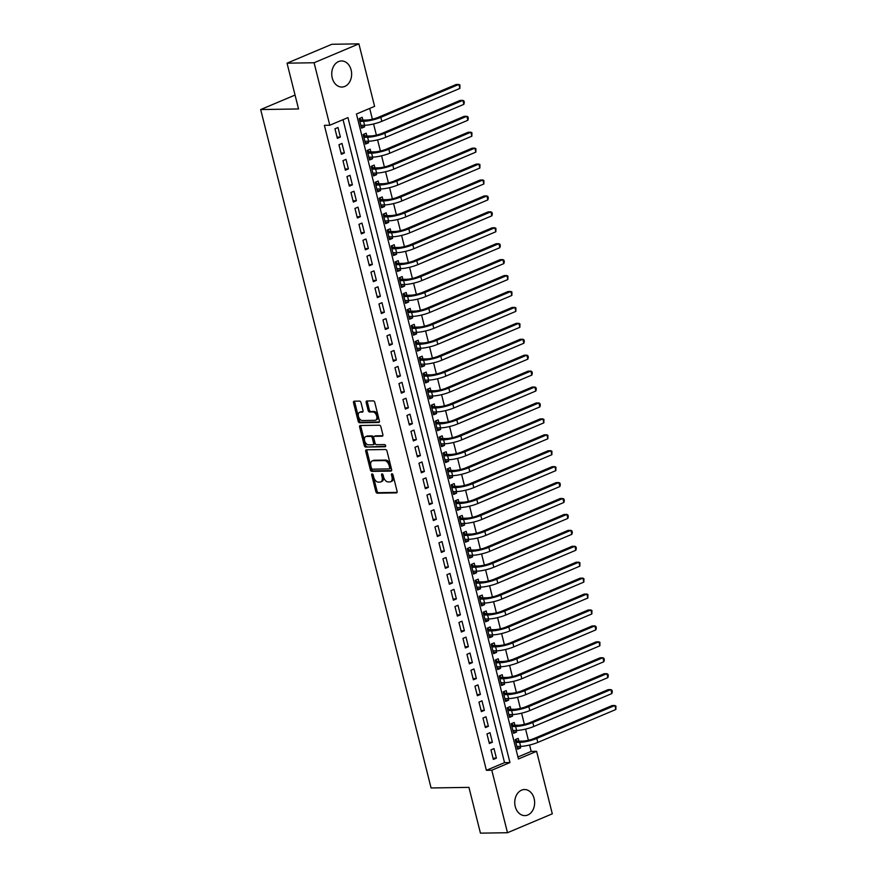 <?xml version="1.0" encoding="UTF-8"?>
<svg xmlns="http://www.w3.org/2000/svg" width="877" height="877" viewBox="0 0 877 877"><rect width="100%" height="100%" fill="white"/><g stroke="black" fill="none" stroke-linecap="round" stroke-linejoin="round"><path stroke-width="1.32" d="M372.155 473.931A1.151 0.713 -112.9 0 0 371.684 475.027L375.849 491.635A1.644 1.02 -112.9 0 0 377.307 493.192L396.426 492.885A1.644 1.02 -112.9 0 0 396.667 492.83A1.644 1.02 -112.9 0 0 397.095 491.306L392.918 474.698A1.151 0.713 -112.9 0 0 391.438 474.72L391.975 476.869A5.251 3.245 -112.9 0 1 390.616 481.758A5.251 3.245 -112.9 0 1 389.837 481.922L388.237 481.955A5.251 3.245 -112.9 0 1 383.589 477L383.041 474.852A1.151 0.713 -112.9 0 0 381.561 474.874L382.098 477.022A5.251 3.245 -112.9 0 1 380.739 481.922A5.251 3.245 -112.9 0 1 379.96 482.076L378.36 482.109A5.251 3.245 -112.9 0 1 373.712 477.154L373.174 475.005A1.151 0.713 -112.9 0 0 372.155 473.931M372.857 474.358A1.151 0.713 -112.9 0 0 372.889 474.523L377.066 491.131A1.644 1.02 -112.9 0 0 378.524 492.677L397.073 492.381M392.611 474.051A1.151 0.713 -112.9 0 0 392.644 474.205L393.181 476.354L391.975 476.869M382.734 474.205A1.151 0.713 -112.9 0 0 382.767 474.369L383.315 476.518L382.098 477.022M351.14 70.017A13.045 9.943 -90.9 0 1 341.898 87.042A13.045 9.943 -90.9 0 1 332.24 77.987A13.045 9.943 -90.9 0 1 341.482 60.951A13.045 9.943 -90.9 0 1 351.14 70.017M534.137 798.585A13.045 9.943 -90.9 0 1 524.906 815.61A13.045 9.943 -90.9 0 1 515.248 806.555A13.045 9.943 -90.9 0 1 524.49 789.53A13.045 9.943 -90.9 0 1 534.137 798.585M361.017 402.653A1.644 1.02 -112.9 0 0 359.57 401.107L354.198 401.195A1.644 1.02 -112.9 0 0 353.957 401.249A1.644 1.02 -112.9 0 0 353.53 402.773L358.167 421.223A1.644 1.02 -112.9 0 0 359.625 422.769L378.732 422.462A1.644 1.02 -112.9 0 0 378.985 422.418A1.644 1.02 -112.9 0 0 379.401 420.883L374.775 402.444A1.644 1.02 -112.9 0 0 373.317 400.888L366.838 400.997A1.644 1.02 -112.9 0 0 366.597 401.041A1.644 1.02 -112.9 0 0 366.169 402.576L368.154 410.469A1.644 1.02 -112.9 0 0 369.612 412.015L372.824 411.96A4.396 2.719 -112.9 0 1 376.562 415.588A4.396 2.719 -112.9 0 1 375.575 420.193A4.396 2.719 -112.9 0 1 374.917 420.324L362.333 420.532A4.396 2.719 -112.9 0 1 358.594 416.904A4.396 2.719 -112.9 0 1 359.581 412.3A4.396 2.719 -112.9 0 1 360.239 412.168L362.333 412.135A1.644 1.02 -112.9 0 0 362.574 412.08A1.644 1.02 -112.9 0 0 363.001 410.546L361.017 402.653M507.487 832.722L480.443 833.15L468.943 787.371L431.078 787.963L260.677 109.559L298.542 108.956L287.042 63.177L314.087 62.749L358.89 43.85L374.6 106.358L356.435 114.021L518.439 758.978L536.603 751.315L552.302 813.823L507.487 832.722L491.789 770.214L509.954 762.552L347.95 117.595L329.785 125.247L314.087 62.749M329.785 125.247L324.38 125.334L486.384 770.302L491.789 770.214M366.411 449.813A1.644 1.02 -112.9 0 0 366.169 449.857A1.644 1.02 -112.9 0 0 365.742 451.392L370.379 469.831A1.644 1.02 -112.9 0 0 371.826 471.377L390.945 471.081A1.644 1.02 -112.9 0 0 391.197 471.026A1.644 1.02 -112.9 0 0 391.613 469.502L386.987 451.052A1.644 1.02 -112.9 0 0 385.529 449.506L366.411 449.813M364.273 445.527L359.636 427.088A1.644 1.02 -112.9 0 1 360.063 425.553A1.644 1.02 -112.9 0 1 360.304 425.498L379.423 425.202A1.644 1.02 -112.9 0 1 380.881 426.748L382.865 434.641A1.644 1.02 -112.9 0 1 382.438 436.165A1.644 1.02 -112.9 0 1 382.186 436.22L374.435 436.34A1.644 1.02 -112.9 0 0 374.194 436.395A1.644 1.02 -112.9 0 0 373.766 437.919L375.082 443.159A1.644 1.02 -112.9 0 0 376.54 444.705L384.608 444.573A1.151 0.713 -112.9 0 1 385.156 446.766L365.731 447.073A1.644 1.02 -112.9 0 1 364.273 445.527L365.479 445.012L360.853 426.573L359.636 427.088M364.218 125.301L364.602 126.869L361.269 126.913M362.903 120.094L362.212 117.31L359.175 118.592L361.576 128.141L364.602 126.869M368.219 141.23L368.603 142.787L365.27 142.841M366.904 136.023L366.202 133.238L363.177 134.51L365.577 144.069L368.603 142.787M372.21 157.147L372.604 158.715L369.272 158.77M370.905 151.951L370.204 149.156L367.178 150.438L369.579 159.987L372.604 158.715M376.211 173.076L376.606 174.644L373.273 174.698M374.907 167.869L374.205 165.084L371.179 166.367L373.58 175.915L376.606 174.644M380.212 189.004L380.607 190.561L377.274 190.616M378.908 183.797L378.206 181.013L375.181 182.284L377.581 191.844L380.607 190.561M384.214 204.933L384.608 206.49L381.276 206.544M382.909 199.726L382.208 196.93L379.182 198.213L381.583 207.772L384.608 206.49M388.215 220.851L388.61 222.418L385.277 222.473M386.91 215.643L386.209 212.859L383.183 214.141L385.584 223.69L388.61 222.418M392.216 236.779L392.611 238.336L389.267 238.391M390.912 231.572L390.21 228.787L387.185 230.059L389.574 239.618L392.611 238.336M396.218 252.708L396.612 254.264L393.269 254.319M394.902 247.5L394.212 244.716L391.175 245.988L393.576 255.547L396.612 254.264M400.219 268.625L400.603 270.193L397.27 270.248M398.903 263.418L398.213 260.633L395.176 261.916L397.577 271.464L400.603 270.193M404.22 284.554L404.604 286.11L401.271 286.165M402.905 279.346L402.203 276.562L399.178 277.834L401.578 287.393L404.604 286.11M408.211 300.482L408.605 302.039L405.273 302.094M406.906 295.275L406.204 292.49L403.179 293.762L405.58 303.321L408.605 302.039M412.212 316.4L412.607 317.967L409.274 318.022M410.907 311.192L410.206 308.408L407.18 309.691L409.581 319.239L412.607 317.967M416.213 332.328L416.608 333.896L413.275 333.94M414.909 327.121L414.207 324.337L411.181 325.608L413.582 335.167L416.608 333.896M420.215 348.257L420.609 349.813L417.277 349.868M418.91 343.05L418.208 340.265L415.183 341.537L417.584 351.096L420.609 349.813M424.216 364.174L424.611 365.742L421.278 365.797M422.911 358.978L422.21 356.183L419.184 357.465L421.585 367.014L424.611 365.742M428.217 380.103L428.612 381.67L425.268 381.714M426.913 374.896L426.211 372.111L423.185 373.383L425.575 382.942L428.612 381.67M432.218 396.031L432.613 397.588L429.27 397.643M430.903 390.824L430.212 388.04L427.176 389.311L429.577 398.871L432.613 397.588M436.22 411.949L436.603 413.516L433.271 413.571M434.904 406.753L434.214 403.957L431.177 405.24L433.578 414.788L436.603 413.516M440.221 427.877L440.605 429.445L437.272 429.489M438.906 422.67L438.204 419.886L435.178 421.168L437.579 430.717L440.605 429.445M444.211 443.806L444.606 445.363L441.274 445.417M442.907 438.599L442.205 435.814L439.18 437.086L441.58 446.645L444.606 445.363M448.213 459.723L448.607 461.291L445.275 461.346M446.908 454.527L446.207 451.732L443.181 453.014L445.582 462.563L448.607 461.291M452.214 475.652L452.609 477.22L449.276 477.274M450.91 470.445L450.208 467.66L447.182 468.943L449.583 478.491L452.609 477.22M456.215 491.58L456.61 493.137L453.277 493.192M454.911 486.373L454.209 483.589L451.184 484.86L453.584 494.42L456.61 493.137M460.217 507.498L460.611 509.066L457.279 509.12M458.912 502.302L458.211 499.506L455.185 500.789L457.586 510.348L460.611 509.066M464.218 523.426L464.613 524.994L461.269 525.049M462.913 518.219L462.212 515.435L459.186 516.717L461.576 526.266L464.613 524.994M468.219 539.355L468.614 540.912L465.27 540.966M466.904 534.148L466.213 531.363L463.177 532.635L465.577 542.194L468.614 540.912M472.221 555.284L472.604 556.84L469.272 556.895M470.905 550.076L470.215 547.292L467.178 548.563L469.579 558.123L472.604 556.84M476.222 571.201L476.606 572.769L473.273 572.824M474.906 565.994L474.205 563.209L471.179 564.492L473.58 574.04L476.606 572.769M480.212 587.13L480.607 588.686L477.274 588.741M478.908 581.922L478.206 579.138L475.181 580.41L477.581 589.969L480.607 588.686M484.214 603.058L484.608 604.615L481.276 604.67M482.909 597.851L482.207 595.066L479.182 596.338L481.583 605.897L484.608 604.615M488.215 618.976L488.61 620.543L485.277 620.598M486.91 613.768L486.209 610.984L483.183 612.267L485.584 621.815L488.61 620.543M492.216 634.904L492.611 636.472L489.278 636.516M490.912 629.697L490.21 626.912L487.184 628.184L489.585 637.743L492.611 636.472M496.218 650.833L496.612 652.389L493.28 652.444M494.913 645.625L494.211 642.841L491.186 644.113L493.587 653.672L496.612 652.389M500.219 666.75L500.614 668.318L497.27 668.373M498.914 661.554L498.213 658.759L495.187 660.041L497.577 669.589L500.614 668.318M504.22 682.679L504.615 684.246L501.271 684.29M502.905 677.472L502.214 674.687L499.177 675.959L501.578 685.518L504.615 684.246M508.221 698.607L508.605 700.164L505.273 700.219M506.906 693.4L506.215 690.616L503.179 691.887L505.58 701.447L508.605 700.164M512.223 714.525L512.606 716.092L509.274 716.147M510.907 709.329L510.206 706.533L507.18 707.816L509.581 717.364L512.606 716.092M516.213 730.453L516.608 732.021L513.275 732.065M514.909 725.246L514.207 722.462L511.181 723.733L513.582 733.293L516.608 732.021M490.967 749.879L493.356 759.438L496.393 758.156L493.992 748.596L490.967 749.879M486.965 733.95L489.366 743.51L492.392 742.227L489.991 732.679L486.965 733.95M482.964 718.033L485.365 727.581L488.39 726.309L485.99 716.75L482.964 718.033M478.963 702.104L481.363 711.653L484.389 710.381L481.988 700.822L478.963 702.104M474.961 686.176L477.362 695.735L480.388 694.452L477.987 684.904L474.961 686.176M470.96 670.247L473.361 679.807L476.386 678.535L473.986 668.976L470.96 670.247M466.959 654.33L469.359 663.878L472.385 662.606L469.984 653.047L466.959 654.33M462.957 638.401L465.358 647.96L468.384 646.678L465.994 637.13L462.957 638.401M458.956 622.473L461.357 632.032L464.393 630.76L461.993 621.201L458.956 622.473M454.966 606.555L457.355 616.103L460.392 614.832L457.991 605.273L454.966 606.555M450.964 590.627L453.365 600.186L456.391 598.903L453.99 589.355L450.964 590.627M446.963 574.698L449.364 584.257L452.389 582.986L449.989 573.426L446.963 574.698M442.962 558.781L445.363 568.329L448.388 567.057L445.987 557.498L442.962 558.781M438.96 542.852L441.361 552.411L444.387 551.129L441.986 541.58L438.96 542.852M434.959 526.924L437.36 536.483L440.386 535.2L437.985 525.652L434.959 526.924M430.958 511.006L433.359 520.554L436.384 519.283L433.983 509.723L430.958 511.006M426.956 495.077L429.357 504.637L432.383 503.354L429.993 493.795L426.956 495.077M422.955 479.149L425.356 488.708L428.393 487.426L425.992 477.877L422.955 479.149M418.965 463.231L421.355 472.78L424.391 471.508L421.99 461.949L418.965 463.231M414.964 447.303L417.364 456.862L420.39 455.58L417.989 446.02L414.964 447.303M410.962 431.374L413.363 440.934L416.389 439.651L413.988 430.103L410.962 431.374M406.961 415.457L409.362 425.005L412.387 423.734L409.987 414.174L406.961 415.457M402.96 399.528L405.36 409.077L408.386 407.805L405.985 398.246L402.96 399.528M398.958 383.6L401.359 393.159L404.385 391.876L401.984 382.328L398.958 383.6M394.957 367.671L397.358 377.231L400.383 375.959L397.983 366.4L394.957 367.671M390.956 351.754L393.356 361.302L396.382 360.03L393.992 350.471L390.956 351.754M386.954 335.825L389.355 345.385L392.392 344.102L389.991 334.554L386.954 335.825M382.964 319.897L385.354 329.456L388.39 328.184L385.99 318.625L382.964 319.897M378.963 303.979L381.363 313.527L384.389 312.256L381.988 302.697L378.963 303.979M374.961 288.051L377.362 297.61L380.388 296.327L377.987 286.779L374.961 288.051M370.96 272.122L373.361 281.681L376.386 280.41L373.986 270.85L370.96 272.122M366.959 256.205L369.36 265.753L372.385 264.481L369.984 254.922L366.959 256.205M362.957 240.276L365.358 249.835L368.384 248.553L365.983 239.004L362.957 240.276M358.956 224.348L361.357 233.907L364.383 232.624L361.982 223.076L358.956 224.348M354.955 208.43L357.356 217.978L360.381 216.707L357.991 207.147L354.955 208.43M350.953 192.501L353.354 202.061L356.391 200.778L353.99 191.23L350.953 192.501M346.963 176.573L349.353 186.132L352.39 184.85L349.989 175.301L346.963 176.573M342.962 160.655L345.363 170.204L348.388 168.932L345.987 159.373L342.962 160.655M338.96 144.727L341.361 154.286L344.387 153.004L341.986 143.444L338.96 144.727M486.384 770.302L504.549 762.639L343.039 119.667M340.386 137.075L337.985 127.527L334.959 128.798L337.36 138.358L340.386 137.075L337.053 137.13M517.934 756.994L531.188 751.403L529.587 745.022M528.392 740.276L525.586 729.105M524.391 724.347L521.585 713.176M520.39 708.419L517.583 697.248M516.389 692.501L513.582 681.33M512.398 676.573L509.592 665.402M508.397 660.644L505.59 649.473M504.396 644.716L501.589 633.545M500.394 628.798L497.588 617.627M496.393 612.87L493.587 601.699M492.392 596.941L489.585 585.77M488.39 581.023L485.584 569.853M484.389 565.095L481.583 553.924M480.388 549.166L477.581 537.996M476.397 533.249L473.591 522.078M472.396 517.32L469.59 506.15M468.395 501.392L465.588 490.221M464.393 485.474L461.587 474.304M460.392 469.546L457.586 458.375M456.391 453.617L453.584 442.447M452.389 437.7L449.583 426.529M448.388 421.771L445.582 410.6M444.387 405.843L441.58 394.672M440.397 389.925L437.59 378.754M436.395 373.997L433.589 362.826M432.394 358.068L429.587 346.897M428.393 342.14L425.586 330.969M424.391 326.222L421.585 315.051M420.39 310.294L417.584 299.123M416.389 294.365L413.582 283.194M412.387 278.447L409.581 267.277M408.386 262.519L405.58 251.348M404.396 246.59L401.589 235.42M400.394 230.673L397.588 219.502M396.393 214.744L393.587 203.574M392.392 198.816L389.585 187.645M388.39 182.898L385.584 171.728M384.389 166.97L381.583 155.799M380.388 151.041L377.581 139.871M376.386 135.124L373.58 123.953M372.385 119.195L369.688 108.43M518.91 741.175L518.208 738.39L515.183 739.662L517.583 749.221L520.609 747.938L520.214 746.382M295.045 95.067L260.677 109.559M287.042 63.177L331.846 44.278L358.89 43.85M531.188 751.403L536.603 751.315M504.549 762.639L509.954 762.552M520.609 747.938L517.277 747.993M496.393 758.156L493.049 758.21M492.392 742.227L489.059 742.282M488.39 726.309L485.058 726.353M484.389 710.381L481.056 710.436M480.388 694.452L477.055 694.507M476.386 678.535L473.054 678.579M472.385 662.606L469.052 662.661M468.384 646.678L465.051 646.733M464.393 630.76L461.05 630.804M460.392 614.832L457.049 614.887M456.391 598.903L453.058 598.958M452.389 582.986L449.057 583.03M448.388 567.057L445.056 567.112M444.387 551.129L441.054 551.184M440.386 535.2L437.053 535.255M436.384 519.283L433.052 519.337M432.383 503.354L429.05 503.409M428.393 487.426L425.049 487.48M424.391 471.508L421.048 471.563M420.39 455.58L417.057 455.634M416.389 439.651L413.056 439.706M412.387 423.734L409.055 423.788M408.386 407.805L405.053 407.86M404.385 391.876L401.052 391.931M400.383 375.959L397.051 376.003M396.382 360.03L393.049 360.085M392.392 344.102L389.048 344.157M388.39 328.184L385.047 328.228M384.389 312.256L381.057 312.311M380.388 296.327L377.055 296.382M376.386 280.41L373.054 280.454M372.385 264.481L369.053 264.536M368.384 248.553L365.051 248.608M364.383 232.624L361.05 232.679M360.381 216.707L357.049 216.762M356.391 200.778L353.047 200.833M352.39 184.85L349.046 184.904M348.388 168.932L345.056 168.987M344.387 153.004L341.054 153.058M380.739 481.922L381.955 481.407A5.251 3.245 -112.9 0 0 383.315 476.518M390.616 481.758L391.833 481.254A5.251 3.245 -112.9 0 0 393.181 476.354M366.97 449.802A1.644 1.02 -112.9 0 0 366.959 450.877L371.585 469.327A1.644 1.02 -112.9 0 0 373.043 470.872L391.591 470.576M371.431 468.088A1.151 0.713 -112.9 0 0 372.451 469.173L389.224 468.91A1.151 0.713 -112.9 0 0 389.695 467.803L389.125 465.534A5.251 3.245 -112.9 0 0 384.477 460.589L372.999 460.765A5.251 3.245 -112.9 0 0 372.221 460.929A5.251 3.245 -112.9 0 0 370.861 465.83L371.431 468.088M389.541 468.778L390.44 468.395A1.151 0.713 -112.9 0 0 390.912 467.288L389.695 467.803M372.221 460.929L373.427 460.425A5.251 3.245 -112.9 0 1 374.216 460.261L385.683 460.074A5.251 3.245 -112.9 0 1 390.342 465.029L390.912 467.288M360.875 425.498A1.644 1.02 -112.9 0 0 360.853 426.573M382.843 435.716L375.652 435.836A1.644 1.02 -112.9 0 0 375.4 435.88A1.644 1.02 -112.9 0 0 375.192 436.022M385.661 446.272L365.731 447.073M366.4 436.472A4.396 2.719 -112.9 0 0 365.742 436.603A4.396 2.719 -112.9 0 0 364.755 441.208A4.396 2.719 -112.9 0 0 368.493 444.836L372.933 444.76A1.644 1.02 -112.9 0 0 373.174 444.716A1.644 1.02 -112.9 0 0 373.602 443.181L372.286 437.952A1.644 1.02 -112.9 0 0 370.828 436.395L366.4 436.472L367.606 435.957A4.396 2.719 -112.9 0 0 366.948 436.099L365.742 436.603M374.139 444.255A1.644 1.02 -112.9 0 0 374.38 444.2A1.644 1.02 -112.9 0 0 374.808 442.677L373.602 443.181M367.606 435.957L372.034 435.891A1.644 1.02 -112.9 0 1 373.492 437.437L374.808 442.677M365.479 445.012A1.644 1.02 -112.9 0 0 366.937 446.568M359.581 412.3L360.787 411.784A4.396 2.719 -112.9 0 1 361.445 411.653L362.979 411.631M375.575 420.193L376.792 419.677A4.396 2.719 -112.9 0 0 377.768 415.084A4.396 2.719 -112.9 0 0 374.03 411.456L372.824 411.96M367.397 400.986A1.644 1.02 -112.9 0 0 367.386 402.061L369.36 409.954A1.644 1.02 -112.9 0 0 370.818 411.51L374.03 411.456M354.768 401.184A1.644 1.02 -112.9 0 0 354.747 402.269L359.373 420.708A1.644 1.02 -112.9 0 0 360.831 422.254L379.379 421.958M515.237 739.892L517.825 741.197L522.648 741.12A8.364 1.59 -14.1 0 0 534.104 738.478L612.157 705.557L614.865 705.514L536.812 738.434A12.541 2.39 165.9 0 1 519.612 742.391L515.884 742.446M615.862 709.504L614.865 705.514L615.928 706.062L615.862 709.504L537.809 742.413A12.541 2.39 165.9 0 1 520.62 746.371L516.882 746.437M517.825 741.197L515.786 742.052M511.236 723.963L513.823 725.268L518.647 725.191A8.364 1.59 -14.1 0 0 530.103 722.549L608.156 689.64L610.863 689.596L532.81 722.505A12.541 2.39 165.9 0 1 515.61 726.463L511.883 726.529M611.861 693.575L610.863 689.596L611.927 690.133L612.332 691.734L611.861 693.575L533.808 726.485A12.541 2.39 165.9 0 1 516.619 730.442L512.881 730.508M513.823 725.268L511.784 726.123M507.235 708.046L509.822 709.34L514.646 709.263A8.364 1.59 -14.1 0 0 526.112 706.621L604.154 673.711L606.862 673.668L528.809 706.588A12.541 2.39 165.9 0 1 511.62 710.545L507.882 710.6M607.86 677.647L606.862 673.668L607.925 674.216L608.331 675.805L607.86 677.647L529.818 710.567A12.541 2.39 165.9 0 1 512.617 714.525L508.879 714.58M509.822 709.34L507.783 710.206M503.245 692.117L505.821 693.411L510.644 693.334A8.364 1.59 -14.1 0 0 522.111 690.703L600.164 657.783L602.861 657.739L524.808 690.659A12.541 2.39 165.9 0 1 507.619 694.617L503.88 694.672M603.869 661.729L602.861 657.739L603.924 658.287L604.33 659.877L603.869 661.729L525.816 694.639A12.541 2.39 165.9 0 1 508.616 698.596L504.878 698.662M505.821 693.411L503.782 694.277M499.243 676.189L501.819 677.493L506.643 677.417A8.364 1.59 -14.1 0 0 518.11 674.775L596.163 641.865L598.859 641.821L520.817 674.731A12.541 2.39 165.9 0 1 503.617 678.688L499.879 678.754M599.868 645.801L598.859 641.821L599.923 642.359L599.868 645.801L521.815 678.71A12.541 2.39 165.9 0 1 504.615 682.668L500.888 682.734M501.819 677.493L499.78 678.349M495.242 660.26L497.818 661.565L502.642 661.488A8.364 1.59 -14.1 0 0 514.108 658.846L592.161 625.937L594.869 625.893L516.816 658.802A12.541 2.39 165.9 0 1 499.616 662.771L495.878 662.826M595.867 629.872L594.869 625.893L595.922 626.441L596.327 628.031L595.867 629.872L517.814 662.793A12.541 2.39 165.9 0 1 500.614 666.75L496.886 666.805M497.818 661.565L495.779 662.431M491.241 644.343L493.817 645.636L498.64 645.56A8.364 1.59 -14.1 0 0 510.107 642.929L588.16 610.008L590.868 609.964L512.815 642.885A12.541 2.39 165.9 0 1 495.615 646.842L491.887 646.897M591.865 613.944L590.868 609.964L591.931 610.513L591.865 613.944L513.812 646.864A12.541 2.39 165.9 0 1 496.612 650.822L492.885 650.877M493.817 645.636L491.778 646.502M487.239 628.414L489.826 629.719L494.639 629.642A8.364 1.59 -14.1 0 0 506.106 627L584.159 594.091L586.866 594.047L508.813 626.956A12.541 2.39 165.9 0 1 491.613 630.914L487.886 630.98M587.864 598.026L586.866 594.047L587.93 594.584L587.864 598.026L509.811 630.936A12.541 2.39 165.9 0 1 492.611 634.893L488.884 634.959M489.826 629.719L487.776 630.574M483.238 612.486L485.825 613.79L490.638 613.714A8.364 1.59 -14.1 0 0 502.104 611.072L580.157 578.162L582.865 578.118L504.812 611.028A12.541 2.39 165.9 0 1 487.612 614.996L483.885 615.051M583.863 582.098L582.865 578.118L583.929 578.667L583.863 582.098L505.81 615.018A12.541 2.39 165.9 0 1 488.61 618.976L484.882 619.03M485.825 613.79L483.786 614.645M479.237 596.568L481.824 597.862L486.647 597.785A8.364 1.59 -14.1 0 0 498.103 595.154L576.156 562.234L578.864 562.19L500.811 595.11A12.541 2.39 165.9 0 1 483.611 599.068L479.883 599.123M579.861 566.169L578.864 562.19L579.927 562.738L579.861 566.169L501.808 599.09A12.541 2.39 165.9 0 1 484.619 603.047L480.881 603.102M481.824 597.862L479.785 598.728M475.235 580.64L477.822 581.944L482.646 581.868A8.364 1.59 -14.1 0 0 494.102 579.226L572.155 546.305L574.863 546.272L496.81 579.182A12.541 2.39 165.9 0 1 479.609 583.139L475.882 583.205M575.86 550.252L574.863 546.272L575.926 546.809L576.332 548.399L575.86 550.252L497.807 583.161A12.541 2.39 165.9 0 1 480.618 587.119L476.88 587.184M477.822 581.944L475.783 582.799M471.234 564.711L473.821 566.016L478.645 565.939A8.364 1.59 -14.1 0 0 490.111 563.297L568.153 530.388L570.861 530.344L492.808 563.253A12.541 2.39 165.9 0 1 475.619 567.211L471.881 567.276M571.859 534.323L570.861 530.344L571.925 530.881L572.33 532.482L571.859 534.323L493.817 567.244A12.541 2.39 165.9 0 1 476.617 571.201L472.878 571.256M473.821 566.016L471.782 566.871M467.244 548.794L469.82 550.087L474.643 550.011A8.364 1.59 -14.1 0 0 486.11 547.38L564.163 514.459L566.86 514.415L488.807 547.336A12.541 2.39 165.9 0 1 471.618 551.293L467.88 551.348M567.868 518.395L566.86 514.415L567.923 514.963L568.329 516.553L567.868 518.395L489.815 551.315A12.541 2.39 165.9 0 1 472.615 555.273L468.877 555.327M469.82 550.087L467.781 550.953M463.242 532.865L465.819 534.17L470.642 534.093A8.364 1.59 -14.1 0 0 482.109 531.451L560.162 498.531L562.859 498.498L484.817 531.407A12.541 2.39 165.9 0 1 467.616 535.365L463.878 535.43M563.867 502.477L562.859 498.498L563.922 499.035L564.328 500.624L563.867 502.477L485.814 535.387A12.541 2.39 165.9 0 1 468.614 539.344L464.887 539.41M465.819 534.17L463.78 535.025M459.241 516.937L461.817 518.241L466.641 518.164A8.364 1.59 -14.1 0 0 478.108 515.523L556.161 482.613L558.868 482.569L480.815 515.479A12.541 2.39 165.9 0 1 463.615 519.436L459.877 519.502M559.866 486.549L558.868 482.569L559.921 483.106L560.326 484.707L559.866 486.549L481.813 519.458A12.541 2.39 165.9 0 1 464.613 523.426L460.885 523.481M461.817 518.241L459.778 519.096M455.24 501.019L457.816 502.313L462.639 502.236A8.364 1.59 -14.1 0 0 474.106 499.605L552.159 466.685L554.867 466.641L476.814 499.561A12.541 2.39 165.9 0 1 459.614 503.519L455.887 503.573M555.865 470.62L554.867 466.641L555.93 467.189L555.865 470.62L477.812 503.541A12.541 2.39 165.9 0 1 460.611 507.498L456.884 507.553M457.816 502.313L455.777 503.179M451.238 485.091L453.826 486.395L458.638 486.318A8.364 1.59 -14.1 0 0 470.105 483.676L548.158 450.756L550.866 450.712L472.813 483.633A12.541 2.39 165.9 0 1 455.612 487.59L451.885 487.645M551.863 454.703L550.866 450.712L551.929 451.26L551.863 454.703L473.81 487.612A12.541 2.39 165.9 0 1 456.61 491.569L452.883 491.635M453.826 486.395L451.776 487.25M447.237 469.162L449.824 470.467L454.637 470.39A8.364 1.59 -14.1 0 0 466.104 467.748L544.157 434.839L546.864 434.795L468.811 467.704A12.541 2.39 165.9 0 1 451.611 471.662L447.884 471.727M547.862 438.774L546.864 434.795L547.928 435.332L547.862 438.774L469.809 471.683A12.541 2.39 165.9 0 1 452.609 475.652L448.881 475.707M449.824 470.467L447.785 471.322M443.236 453.245L445.823 454.538L450.646 454.461A8.364 1.59 -14.1 0 0 462.102 451.819L540.155 418.91L542.863 418.866L464.81 451.787A12.541 2.39 165.9 0 1 447.61 455.744L443.883 455.799M543.861 422.846L542.863 418.866L543.926 419.414L543.861 422.846L465.808 455.766A12.541 2.39 165.9 0 1 448.618 459.723L444.88 459.778M445.823 454.538L443.784 455.404M439.234 437.316L441.822 438.621L446.645 438.544A8.364 1.59 -14.1 0 0 458.101 435.902L536.154 402.981L538.862 402.938L460.809 435.858A12.541 2.39 165.9 0 1 443.609 439.815L439.881 439.87M539.859 406.928L538.862 402.938L539.925 403.486L540.331 405.075L539.859 406.928L461.806 439.837A12.541 2.39 165.9 0 1 444.617 443.795L440.879 443.861M441.822 438.621L439.783 439.476M435.233 421.388L437.82 422.692L442.644 422.615A8.364 1.59 -14.1 0 0 454.111 419.973L532.153 387.064L534.86 387.02L456.807 419.93A12.541 2.39 165.9 0 1 439.618 423.887L435.88 423.953M535.858 390.999L534.86 387.02L535.924 387.557L536.329 389.158L535.858 390.999L457.816 423.909A12.541 2.39 165.9 0 1 440.616 427.877L436.878 427.932M437.82 422.692L435.781 423.547M431.243 405.47L433.819 406.764L438.643 406.687A8.364 1.59 -14.1 0 0 450.109 404.045L528.162 371.135L530.859 371.092L452.806 404.012A12.541 2.39 165.9 0 1 435.617 407.969L431.879 408.024M531.868 375.071L530.859 371.092L531.922 371.64L532.328 373.229L531.868 375.071L453.815 407.991A12.541 2.39 165.9 0 1 436.614 411.949L432.876 412.004M433.819 406.764L431.78 407.63M427.242 389.541L429.818 390.835L434.641 390.769A8.364 1.59 -14.1 0 0 446.108 388.127L524.161 355.207L526.858 355.163L448.816 388.083A12.541 2.39 165.9 0 1 431.616 392.041L427.877 392.096M527.866 359.153L526.858 355.163L527.921 355.711L528.327 357.301L527.866 359.153L449.813 392.063A12.541 2.39 165.9 0 1 432.613 396.02L428.886 396.086M429.818 390.835L427.779 391.701M423.24 373.613L425.816 374.917L430.64 374.841A8.364 1.59 -14.1 0 0 442.107 372.199L520.16 339.289L522.867 339.246L444.814 372.155A12.541 2.39 165.9 0 1 427.614 376.112L423.876 376.178M523.865 343.225L522.867 339.246L523.92 339.783L524.325 341.383L523.865 343.225L445.812 376.134A12.541 2.39 165.9 0 1 428.612 380.092L424.885 380.158M425.816 374.917L423.777 375.773M419.239 357.684L421.815 358.989L426.639 358.912A8.364 1.59 -14.1 0 0 438.105 356.27L516.158 323.361L518.866 323.317L440.813 356.226A12.541 2.39 165.9 0 1 423.613 360.195L419.886 360.25M519.864 327.296L518.866 323.317L519.929 323.865L519.864 327.296L441.811 360.217A12.541 2.39 165.9 0 1 424.611 364.174L420.883 364.229M421.815 358.989L419.776 359.855M415.238 341.767L417.825 343.06L422.637 342.984A8.364 1.59 -14.1 0 0 434.104 340.353L512.157 307.432L514.865 307.388L436.812 340.309A12.541 2.39 165.9 0 1 419.612 344.266L415.884 344.321M515.862 311.368L514.865 307.388L515.928 307.937L515.862 311.368L437.809 344.288A12.541 2.39 165.9 0 1 420.609 348.246L416.882 348.301M417.825 343.06L415.775 343.927M411.236 325.838L413.823 327.143L418.636 327.066A8.364 1.59 -14.1 0 0 430.103 324.424L508.156 291.515L510.863 291.471L432.81 324.38A12.541 2.39 165.9 0 1 415.61 328.338L411.883 328.404M511.861 295.45L510.863 291.471L511.927 292.008L511.861 295.45L433.808 328.36A12.541 2.39 165.9 0 1 416.608 332.317L412.881 332.383M413.823 327.143L411.784 327.998M407.235 309.91L409.822 311.214L414.646 311.138A8.364 1.59 -14.1 0 0 426.101 308.496L504.154 275.586L506.862 275.542L428.809 308.452A12.541 2.39 165.9 0 1 411.609 312.42L407.882 312.475M507.86 279.522L506.862 275.542L507.926 276.091L507.86 279.522L429.807 312.442A12.541 2.39 165.9 0 1 412.618 316.4L408.879 316.454M409.822 311.214L407.783 312.069M403.234 293.992L405.821 295.286L410.644 295.209A8.364 1.59 -14.1 0 0 422.1 292.578L500.153 259.658L502.861 259.614L424.808 292.534A12.541 2.39 165.9 0 1 407.608 296.492L403.88 296.547M503.858 263.593L502.861 259.614L503.924 260.162L504.33 261.752L503.858 263.593L425.805 296.514A12.541 2.39 165.9 0 1 408.616 300.471L404.878 300.526M405.821 295.286L403.782 296.152M399.232 278.064L401.819 279.368L406.643 279.292A8.364 1.59 -14.1 0 0 418.11 276.65L496.152 243.729L498.86 243.696L420.807 276.606A12.541 2.39 165.9 0 1 403.617 280.563L399.879 280.629M499.857 247.676L498.86 243.696L499.923 244.234L500.328 245.823L499.857 247.676L421.815 280.585A12.541 2.39 165.9 0 1 404.615 284.543L400.877 284.608M401.819 279.368L399.78 280.223M395.242 262.135L397.818 263.44L402.642 263.363A8.364 1.59 -14.1 0 0 414.108 260.721L492.161 227.812L494.858 227.768L416.805 260.677A12.541 2.39 165.9 0 1 399.616 264.635L395.878 264.701M495.867 231.747L494.858 227.768L495.922 228.305L495.867 231.747L417.814 264.668A12.541 2.39 165.9 0 1 400.614 268.625L396.875 268.68M397.818 263.44L395.779 264.295M391.241 246.218L393.817 247.511L398.64 247.435A8.364 1.59 -14.1 0 0 410.107 244.804L488.16 211.883L490.857 211.839L412.815 244.76A12.541 2.39 165.9 0 1 395.615 248.717L391.876 248.772M491.865 215.819L490.857 211.839L491.92 212.387L492.326 213.977L491.865 215.819L413.812 248.739A12.541 2.39 165.9 0 1 396.612 252.697L392.885 252.751M393.817 247.511L391.778 248.377M387.239 230.289L389.816 231.594L394.639 231.517A8.364 1.59 -14.1 0 0 406.106 228.875L484.159 195.955L486.867 195.922L408.814 228.831A12.541 2.39 165.9 0 1 391.613 232.789L387.875 232.854M487.864 199.901L486.867 195.922L487.919 196.459L488.325 198.049L487.864 199.901L409.811 232.811A12.541 2.39 165.9 0 1 392.611 236.768L388.884 236.834M389.816 231.594L387.777 232.449M383.238 214.361L385.814 215.665L390.638 215.589A8.364 1.59 -14.1 0 0 402.104 212.947L480.157 180.037L482.865 179.993L404.812 212.903A12.541 2.39 165.9 0 1 387.612 216.86L383.885 216.926M483.863 183.973L482.865 179.993L483.929 180.53L483.863 183.973L405.81 216.893A12.541 2.39 165.9 0 1 388.61 220.851L384.882 220.905M385.814 215.665L383.775 216.52M379.237 198.443L381.824 199.737L386.636 199.66A8.364 1.59 -14.1 0 0 398.103 197.029L476.156 164.109L478.864 164.065L400.811 196.985A12.541 2.39 165.9 0 1 383.611 200.943L379.884 200.997M479.862 168.044L478.864 164.065L479.927 164.613L479.862 168.044L401.809 200.965A12.541 2.39 165.9 0 1 384.608 204.922L380.881 204.977M381.824 199.737L379.774 200.603M375.235 182.515L377.823 183.819L382.635 183.742A8.364 1.59 -14.1 0 0 394.102 181.1L472.155 148.18L474.863 148.136L396.81 181.057A12.541 2.39 165.9 0 1 379.609 185.014L375.882 185.069M475.86 152.127L474.863 148.136L475.926 148.684L475.86 152.127L397.807 185.036A12.541 2.39 165.9 0 1 380.607 188.993L376.88 189.059M377.823 183.819L375.784 184.674M371.234 166.586L373.821 167.891L378.645 167.814A8.364 1.59 -14.1 0 0 390.101 165.172L468.154 132.263L470.861 132.219L392.808 165.128A12.541 2.39 165.9 0 1 375.608 169.086L371.881 169.151M471.859 136.198L470.861 132.219L471.925 132.756L471.859 136.198L393.806 169.108A12.541 2.39 165.9 0 1 376.617 173.076L372.878 173.131M373.821 167.891L371.782 168.746M367.233 150.669L369.82 151.962L374.643 151.885A8.364 1.59 -14.1 0 0 386.099 149.254L464.152 116.334L466.86 116.29L388.807 149.211A12.541 2.39 165.9 0 1 371.607 153.168L367.88 153.223M467.858 120.27L466.86 116.29L467.923 116.838L468.329 118.428L467.858 120.27L389.805 153.19A12.541 2.39 165.9 0 1 372.615 157.147L368.877 157.202M369.82 151.962L367.781 152.828M363.231 134.74L365.819 136.045L370.642 135.968A8.364 1.59 -14.1 0 0 382.109 133.326L460.151 100.406L462.859 100.362L384.806 133.282A12.541 2.39 165.9 0 1 367.616 137.24L363.878 137.294M463.856 104.352L462.859 100.362L463.922 100.91L464.328 102.499L463.856 104.352L385.814 137.261A12.541 2.39 165.9 0 1 368.614 141.219L364.876 141.285M365.819 136.045L363.78 136.9M359.241 118.812L361.817 120.116L366.641 120.039A8.364 1.59 -14.1 0 0 378.108 117.397L456.161 84.488L458.857 84.444L380.804 117.354A12.541 2.39 165.9 0 1 363.615 121.311L359.877 121.377M459.866 88.424L458.857 84.444L459.921 84.981L459.866 88.424L381.813 121.333A12.541 2.39 165.9 0 1 364.613 125.301L360.875 125.356M361.817 120.116L359.778 120.971M372.889 474.523L371.684 475.027M392.644 474.205L391.438 474.72M382.767 474.369L381.561 474.874M378.524 492.677L377.307 493.192M377.066 491.131L375.849 491.635M373.043 470.872L371.826 471.377M371.585 469.327L370.379 469.831M366.959 450.877L365.742 451.392M390.342 465.029L389.125 465.534M385.683 460.074L384.477 460.589M374.216 460.261L372.999 460.765M375.652 435.836L374.435 436.34M373.492 437.437L372.286 437.952M372.034 435.891L370.828 436.395M361.445 411.653L360.239 412.168M370.818 411.51L369.612 412.015M369.36 409.954L368.154 410.469M367.386 402.061L366.169 402.576M360.831 422.254L359.625 422.769M359.373 420.708L358.167 421.223M354.747 402.269L353.53 402.773M520.62 746.371L519.612 742.391M537.809 742.413L536.812 738.434M516.619 730.442L515.61 726.463M533.808 726.485L532.81 722.505M512.617 714.525L511.62 710.545M529.818 710.567L528.809 706.588M508.616 698.596L507.619 694.617M525.816 694.639L524.808 690.659M504.615 682.668L503.617 678.688M521.815 678.71L520.817 674.731M500.614 666.75L499.616 662.771M517.814 662.793L516.816 658.802M496.612 650.822L495.615 646.842M513.812 646.864L512.815 642.885M492.611 634.893L491.613 630.914M509.811 630.936L508.813 626.956M488.61 618.976L487.612 614.996M505.81 615.018L504.812 611.028M484.619 603.047L483.611 599.068M501.808 599.09L500.811 595.11M480.618 587.119L479.609 583.139M497.807 583.161L496.81 579.182M476.617 571.201L475.619 567.211M493.817 567.244L492.808 563.253M472.615 555.273L471.618 551.293M489.815 551.315L488.807 547.336M468.614 539.344L467.616 535.365M485.814 535.387L484.817 531.407M464.613 523.426L463.615 519.436M481.813 519.458L480.815 515.479M460.611 507.498L459.614 503.519M477.812 503.541L476.814 499.561M456.61 491.569L455.612 487.59M473.81 487.612L472.813 483.633M452.609 475.652L451.611 471.662M469.809 471.683L468.811 467.704M448.618 459.723L447.61 455.744M465.808 455.766L464.81 451.787M444.617 443.795L443.609 439.815M461.806 439.837L460.809 435.858M440.616 427.877L439.618 423.887M457.816 423.909L456.807 419.93M436.614 411.949L435.617 407.969M453.815 407.991L452.806 404.012M432.613 396.02L431.616 392.041M449.813 392.063L448.816 388.083M428.612 380.092L427.614 376.112M445.812 376.134L444.814 372.155M424.611 364.174L423.613 360.195M441.811 360.217L440.813 356.226M420.609 348.246L419.612 344.266M437.809 344.288L436.812 340.309M416.608 332.317L415.61 328.338M433.808 328.36L432.81 324.38M412.618 316.4L411.609 312.42M429.807 312.442L428.809 308.452M408.616 300.471L407.608 296.492M425.805 296.514L424.808 292.534M404.615 284.543L403.617 280.563M421.815 280.585L420.807 276.606M400.614 268.625L399.616 264.635M417.814 264.668L416.805 260.677M396.612 252.697L395.615 248.717M413.812 248.739L412.815 244.76M392.611 236.768L391.613 232.789M409.811 232.811L408.814 228.831M388.61 220.851L387.612 216.86M405.81 216.893L404.812 212.903M384.608 204.922L383.611 200.943M401.809 200.965L400.811 196.985M380.607 188.993L379.609 185.014M397.807 185.036L396.81 181.057M376.617 173.076L375.608 169.086M393.806 169.108L392.808 165.128M372.615 157.147L371.607 153.168M389.805 153.19L388.807 149.211M368.614 141.219L367.616 137.24M385.814 137.261L384.806 133.282M364.613 125.301L363.615 121.311M381.813 121.333L380.804 117.354M390.616 468.362L389.399 468.877M375.4 435.88L374.194 436.395M374.38 444.2L373.174 444.716"/></g></svg>
